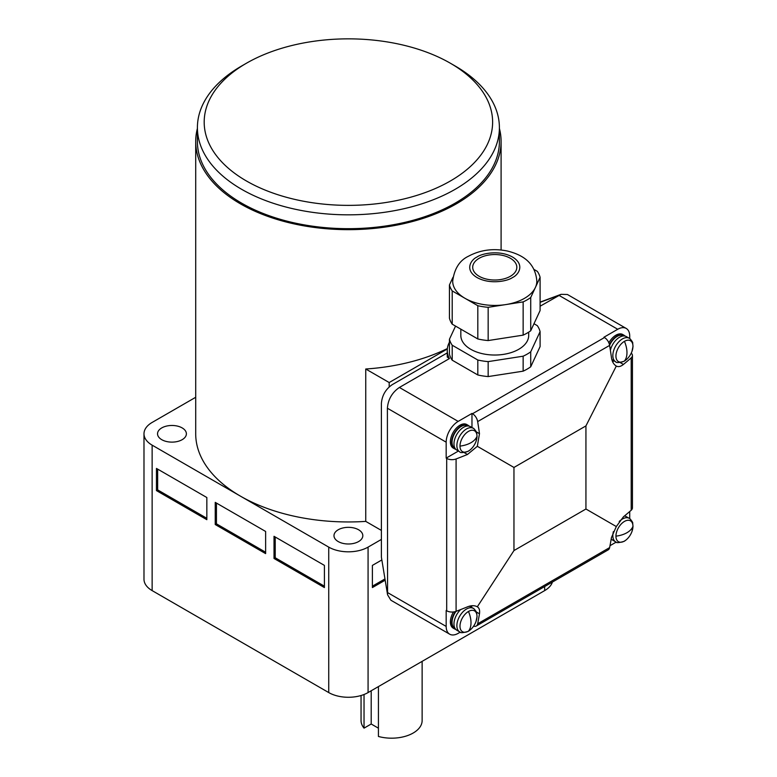 <?xml version="1.0" encoding="UTF-8"?>
<svg xmlns="http://www.w3.org/2000/svg" width="777" height="777" viewBox="0 0 777 777"><rect width="100%" height="100%" fill="white"/><g stroke="black" fill="none" stroke-linecap="round" stroke-linejoin="round"><path stroke-width="1.17" d="M530.72 297.523L535.411 287.422A42.075 24.291 180 0 1 524.514 298.319A42.075 24.291 180 0 1 505.652 304.603A42.075 24.291 180 0 1 465.015 298.319A42.075 24.291 180 0 1 452.69 281.138C454.322 268.716 459.595 260.402 468.531 256.196C480.371 249.873 493.327 248.154 507.391 251.029C521.231 254.467 535.198 261.655 536.839 281.138A42.075 24.291 180 0 1 535.411 287.422L540.093 277.321L540.093 310.567L530.72 330.769L530.72 297.523A45.804 26.447 180 0 1 523.144 301.894L523.144 335.14L488.16 340.559A45.804 26.447 180 0 1 477.816 338.957L452.204 324.164L452.204 290.919A45.804 26.447 180 0 1 449.436 284.955L449.436 318.201A45.804 26.447 180 0 0 452.204 324.164M624.446 341.336A12.034 6.944 -60 0 1 632.954 346.251A12.034 6.944 -60 0 1 624.446 360.984A12.034 6.944 -60 0 1 615.938 356.07A12.034 6.944 -60 0 1 624.446 341.336A22.057 12.733 -120 0 1 624.446 360.984M468.482 431.381A12.034 6.944 -60 0 1 476.991 436.295A12.034 6.944 -60 0 1 468.482 451.029A12.034 6.944 -60 0 1 459.984 446.115A12.034 6.944 -60 0 1 468.482 431.381M468.482 611.47A12.034 6.944 -60 0 1 476.991 616.375A12.034 6.944 -60 0 1 468.482 631.109A12.034 6.944 -60 0 1 459.984 626.204A12.034 6.944 -60 0 1 468.482 611.47A22.057 12.733 60 0 1 468.482 631.109M624.446 521.425A12.034 6.944 -60 0 1 632.954 526.34A12.034 6.944 -60 0 1 624.446 541.074A12.034 6.944 -60 0 1 615.938 536.159A12.034 6.944 -60 0 1 624.446 521.425M460.227 632.157L458.177 633.342A16.968 9.8 -60 0 1 449.689 634.187L390.909 600.242L387.577 594.803L381.39 557.158L381.39 403.389C382.051 395.454 385.645 389.219 392.191 384.683L447.261 352.894M387.577 594.803L387.393 408.236C388.092 399.427 392.094 392.502 399.388 387.461L449.417 358.576L447.261 357.051L447.261 350.398A47.504 27.428 0 0 0 449.417 358.576M540.093 306.225L561.052 294.337L567.433 294.502L626.213 328.438A16.968 9.8 -60 0 1 629.729 336.208L629.729 338.568M609.479 344.667A13.568 7.838 -60 0 1 617.132 335.858A13.568 7.838 -60 0 1 623.921 335.188A13.568 7.838 -60 0 1 625.009 336.062M608.867 342.832A13.568 7.838 -60 0 1 615.928 335.169A13.568 7.838 -60 0 1 622.717 334.489L623.921 335.188M455.691 449.242A13.568 7.838 -60 0 1 454.39 448.737A13.568 7.838 -60 0 1 452.311 437.859A13.568 7.838 -60 0 1 461.169 425.903A13.568 7.838 -60 0 1 467.958 425.223A13.568 7.838 -60 0 1 469.055 426.107M467.958 425.223L466.763 424.533A13.568 7.838 120 0 0 459.974 425.204A13.568 7.838 120 0 0 451.107 437.169A13.568 7.838 120 0 0 453.185 448.047L454.39 448.737M528.7 332.148L528.7 335.441A33.935 19.59 180 0 1 518.754 349.291A33.935 19.59 180 0 1 481.779 353.545A33.935 19.59 180 0 1 460.829 335.441L460.829 329.147M455.691 629.331A13.568 7.838 -60 0 1 454.39 628.816A13.568 7.838 -60 0 1 455.38 611.577M454.39 628.816L453.185 628.127A13.568 7.838 -60 0 1 453.477 611.965M609.615 345.318A12.898 7.44 -60 0 1 617.132 336.412A12.898 7.44 -60 0 1 623.581 335.771L623.863 335.936M455.011 448.31L454.73 448.144A12.898 7.44 -60 0 1 452.748 437.81A12.898 7.44 -60 0 1 461.169 426.456A12.898 7.44 -60 0 1 467.618 425.815L467.9 425.981M455.011 628.399L454.73 628.234A12.898 7.44 -60 0 1 456.012 611.363M611.79 359.353A13.568 7.838 120 0 0 612.742 360.081L615.646 361.752A13.568 7.838 -60 0 1 613.568 350.874A13.568 7.838 -60 0 1 622.435 338.918A13.568 7.838 -60 0 1 629.224 338.248L626.32 336.567A13.568 7.838 120 0 0 619.531 337.237A13.568 7.838 120 0 0 610.382 350.242M473.261 428.292L470.357 426.612A13.568 7.838 120 0 0 463.568 427.282A13.568 7.838 120 0 0 454.71 439.248A13.568 7.838 120 0 0 456.789 450.116L459.693 451.796A13.568 7.838 -60 0 1 457.604 440.918A13.568 7.838 -60 0 1 466.472 428.962A13.568 7.838 -60 0 1 473.261 428.292C473.047 427.292 477.408 432.634 476.719 433.042L477.059 436.441L476 441.501C474.31 445.852 471.707 449.116 468.172 451.291C463.005 452.826 460.178 453.001 459.693 451.796M460.664 609.566A13.568 7.838 120 0 0 456.789 630.205L459.693 631.886A13.568 7.838 -60 0 1 457.604 621.008A13.568 7.838 -60 0 1 466.472 609.042A13.568 7.838 -60 0 1 473.261 608.372C473.047 607.381 477.408 612.713 476.719 613.121L477.059 616.52L476 621.59C474.31 625.941 471.707 629.205 468.172 631.38C463.005 632.915 460.178 633.08 459.693 631.886M611.237 538.782A13.568 7.838 120 0 0 612.742 540.161L615.646 541.841A13.568 7.838 -60 0 1 613.393 531.594M479.166 258.285A22.057 12.733 180 0 1 503.205 255.516A22.057 12.733 180 0 1 516.822 267.288A22.057 12.733 180 0 1 510.363 276.291A22.057 12.733 180 0 1 486.324 279.05A22.057 12.733 180 0 1 472.707 267.288A22.057 12.733 180 0 1 479.166 258.285M619.211 521.503A13.568 7.838 -60 0 1 622.435 519.007A13.568 7.838 -60 0 1 629.224 518.327L626.32 516.656A13.568 7.838 120 0 0 624.368 516.045M473.261 608.372L470.357 606.701A13.568 7.838 120 0 0 469.25 606.235M452.981 277.311L449.436 284.955M452.204 290.919L477.816 305.711L477.816 338.957M534.022 269.454L537.325 271.358A45.804 26.447 180 0 1 540.093 277.321M488.16 340.559L488.16 307.313A45.804 26.447 180 0 1 477.816 305.711M488.16 307.313L523.144 301.894M530.72 330.769A45.804 26.447 180 0 1 523.144 335.14M585.936 509.013L513.956 550.572L513.956 467.453L585.936 425.903L585.936 509.013L616.307 526.553L623.436 516.812A458.08 264.471 180 0 0 631.196 510.236A7.469 4.312 0 0 0 632.439 507.867L632.439 355.477A7.469 4.312 180 0 1 631.196 357.857L631.196 510.236M620.289 362.616L623.436 364.432A458.08 264.471 0 0 0 631.196 357.857M623.436 364.432C620.726 366.598 618.346 367.142 616.307 366.054C613.675 364.452 612.043 361.596 611.441 357.507A458.08 264.471 60 0 0 609.624 345.406A7.469 4.312 -120 0 0 604.457 337.539L603.933 337.237L617.734 329.273A16.968 9.8 -60 0 1 626.213 328.438M585.936 425.903L616.307 366.054M609.624 547.6L477.661 623.795A7.469 4.312 60 0 1 476.223 626.048L608.187 549.863A7.469 4.312 -120 0 0 609.624 547.6A458.08 264.471 -120 0 0 611.441 537.587L616.307 526.553M449.689 634.187A16.968 9.8 -60 0 1 446.173 626.417L446.173 610.489L446.697 610.79A7.469 4.312 0 0 0 456.089 611.334A458.08 264.471 0 0 0 467.472 606.856C471.309 605.332 474.592 605.312 477.321 606.798L513.956 550.572M477.321 606.798C479.273 608.012 479.992 610.333 479.477 613.781L476.33 611.965M477.661 623.795A458.08 264.471 -120 0 0 479.477 613.781M476.223 626.048A7.469 4.312 60 0 1 473.601 626.184M471.853 607.556A16.968 9.8 120 0 0 471.474 605.788M458.401 451.048L446.173 458.109L446.173 442.171A16.968 9.8 -60 0 1 458.177 421.396L471.969 413.432L472.494 413.733A7.469 4.312 60 0 1 477.661 421.59A458.08 264.471 60 0 1 479.477 433.692L477.321 446.299L513.956 467.453M477.321 446.299L467.472 454.477L464.325 452.661M456.089 611.334L456.089 458.954A458.08 264.471 0 0 0 467.472 454.477M446.173 458.109L446.697 458.411A7.469 4.312 180 0 0 456.089 458.954M471.969 413.432L471.969 427.544M612.509 361.499A16.968 9.8 120 0 0 614.238 360.936M631.245 353.147A7.469 4.312 180 0 1 632.439 355.477M629.729 511.519L629.729 518.657M616.18 542.123L610.003 545.687M533.984 323.727L537.325 325.66A45.804 26.447 180 0 1 540.093 331.624L530.72 351.826A45.804 26.447 180 0 1 523.144 356.196L488.16 361.616A45.804 26.447 180 0 1 477.816 360.013L452.204 345.221A45.804 26.447 180 0 1 449.436 339.258L455.545 326.097M488.16 361.616L488.16 376.573A45.804 26.447 180 0 1 477.816 374.97L477.816 360.013M477.816 374.97L452.204 360.188L452.204 345.221M452.204 360.188A45.804 26.447 180 0 1 449.436 354.215L449.436 339.258M530.72 351.826L530.72 366.793L540.093 346.591L540.093 331.624M530.72 366.793A45.804 26.447 180 0 1 523.144 371.163L523.144 356.196M523.144 371.163L488.16 376.573M449.436 342.201A47.504 27.428 0 0 0 447.261 350.398M499.397 128.399A152.69 88.16 180 0 1 501.097 141.501A152.69 88.16 180 0 1 456.371 203.836A152.69 88.16 180 0 1 289.967 222.95A152.69 88.16 180 0 1 195.707 141.501A152.69 88.16 180 0 1 197.407 128.399M195.707 141.501L195.707 433.799A152.69 88.16 0 0 0 240.433 496.134A152.69 88.16 0 0 0 365.744 521.386L365.744 369.007A152.69 88.16 0 0 0 447.367 348.552M338.209 541.559A14.423 8.324 180 0 1 333.984 535.664A14.423 8.324 180 0 1 342.88 527.971A14.423 8.324 180 0 1 358.605 529.778A14.423 8.324 180 0 1 362.82 535.664A14.423 8.324 180 0 1 353.923 543.356A14.423 8.324 180 0 1 338.209 541.559M161.762 439.685A14.423 8.324 180 0 1 157.537 433.799A14.423 8.324 180 0 1 166.433 426.107A14.423 8.324 180 0 1 182.158 427.913A14.423 8.324 180 0 1 186.383 433.799A14.423 8.324 180 0 1 177.477 441.491A14.423 8.324 180 0 1 161.762 439.685M455.176 66.006L450.378 63.238L455.176 66.006A151 87.179 180 0 1 499.397 127.651A151 87.179 180 0 1 455.176 189.297A151 87.179 180 0 1 241.628 189.297A151 87.179 180 0 1 197.407 127.651A151 87.179 180 0 1 241.628 66.006L246.426 63.238A144.211 83.256 180 0 1 450.378 63.238L450.378 63.238A144.211 83.256 180 0 1 450.378 180.983A144.211 83.256 180 0 1 246.435 180.983A144.211 83.256 180 0 1 246.426 63.238M499.397 127.651L499.397 141.501A151 87.179 180 0 1 455.176 203.147A151 87.179 180 0 1 290.617 222.047A151 87.179 180 0 1 197.407 141.501L197.407 127.651M378.428 686.586L378.428 736.46A30.536 17.628 0 0 0 422.134 720.551L422.134 661.353M371.202 690.763L371.202 724.009L378.428 728.185M371.202 724.009L364.034 728.146L364.034 694.492M361.052 695.512L361.052 720.551A30.536 17.628 0 0 0 364.034 728.146M275.223 536.994L275.223 557.779L324.407 586.179M216.443 503.059L216.443 523.844L265.627 552.233M157.653 469.123L157.653 489.898L206.837 518.298M274.019 558.469L274.019 536.305L324.407 565.394L324.407 587.558L274.019 558.469L275.223 557.779M216.443 523.844L215.239 524.533L265.627 553.622L265.627 531.458L215.239 502.369L215.239 524.533M157.653 489.898L156.459 490.598L206.837 519.687L206.837 497.523L156.459 468.424L156.459 490.598M372.397 586.179L384.897 578.962M385.11 580.225L372.397 587.558L372.397 565.394L381.692 560.032M195.707 397.28L152.137 422.435A27.826 16.064 0 0 0 143.988 433.799L143.988 579.253A27.826 16.064 0 0 0 152.137 590.607L328.729 692.569A27.826 16.064 0 0 0 368.075 692.569L544.667 590.607A27.826 16.064 0 0 0 552.389 582.08M143.988 433.799A27.826 16.064 0 0 0 152.137 445.153L328.729 547.115A27.826 16.064 0 0 0 368.075 547.115L381.39 539.423M389.19 386.907L389.19 382.537L447.319 348.98M365.744 521.386L381.39 530.419M365.744 369.007L389.19 382.537M477.01 257.032C481.487 253.623 499.135 249.582 512.519 257.032C525.417 264.763 518.424 274.951 512.519 277.535C508.041 280.944 490.394 284.984 477.01 277.535C464.112 269.813 471.105 259.625 477.01 257.032M476.991 436.295A22.057 12.733 180 0 1 459.984 446.115M615.938 536.159A22.057 12.733 -0 0 0 632.954 526.34M540.093 302.331L558.945 295.338L617.734 329.273M476.33 431.876L479.477 433.692M477.661 421.59L609.624 345.406M446.697 610.79L446.697 458.411M472.494 413.733L604.457 337.539M387.393 592.482L446.173 626.417M387.393 408.236L446.173 442.171M399.388 387.461L458.177 421.396M544.667 586.528L544.667 590.607M152.137 590.607L152.137 445.153M328.729 547.115L328.729 692.569M368.075 692.569L368.075 547.115M629.224 338.248C629.011 337.257 633.362 342.589 632.672 342.997L633.012 346.396L631.954 351.457C630.273 355.808 627.661 359.071 624.135 361.247C618.968 362.791 616.142 362.956 615.646 361.752M629.224 518.327C629.011 517.336 633.362 522.678 632.672 523.086L633.012 526.485L631.954 531.546C630.273 535.897 627.661 539.16 624.135 541.336C618.968 542.87 616.142 543.045 615.646 541.841M540.093 302.127L561.052 294.337M501.097 141.501L501.097 250.009"/></g></svg>
